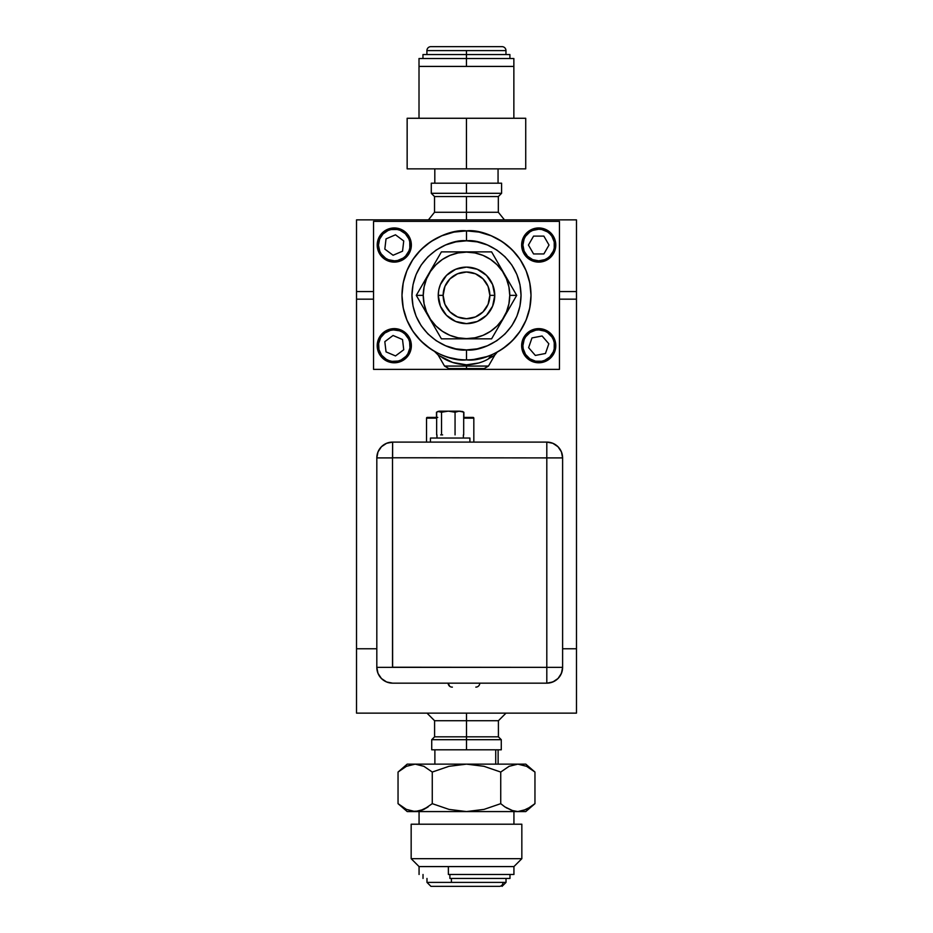 <?xml version="1.0" encoding="UTF-8"?>
<svg xmlns="http://www.w3.org/2000/svg" width="933" height="933" viewBox="0 0 933 933"><rect width="100%" height="100%" fill="white"/><g stroke="black" fill="none" stroke-linecap="round" stroke-linejoin="round"><path stroke-width="1.4" d="M502.012 46.65L430.859 46.65A3.954 3.954 0 0 0 426.917 50.604L505.966 50.604A3.954 3.954 0 0 0 502.012 46.65A3.954 3.954 0 0 1 505.966 50.604L426.917 50.604A3.954 3.954 0 0 1 430.859 46.65L502.012 46.65M466.442 54.557L466.442 50.604L466.442 54.557L422.964 54.557L466.442 54.557L466.442 58.511L466.442 54.557L509.908 54.557L466.442 54.557M466.442 58.511L419.01 58.511L466.442 58.511L466.442 66.418L466.442 58.511L513.861 58.511L466.442 58.511M419.01 66.418L513.861 66.418L513.861 118.269L513.861 66.418L419.01 66.418L513.861 66.418L419.01 66.418L419.01 118.269L419.01 58.511M434.813 168.861L434.813 183.183L434.813 168.861M498.059 183.183L498.059 168.861L498.059 183.183M407.15 118.269L525.722 118.269L407.15 118.269L407.15 168.861L407.15 118.269M407.15 168.861L466.442 168.861L466.442 118.269L466.442 168.861L525.722 168.861L525.722 118.269L525.722 168.861L407.15 168.861M433.623 886.35L499.377 886.35A3.954 3.65 -90 0 0 503.027 882.396A3.954 3.65 90 0 1 499.377 886.35L430.929 886.35L426.976 882.396L451.409 882.396L451.409 878.443L451.409 882.396L506.024 882.396L429.973 882.396M449.893 878.443L449.893 874.489L449.893 878.443L509.978 878.443L449.893 878.443M448.388 874.489L448.388 866.582L419.069 866.582L513.931 866.582L419.069 866.582L411.161 858.687L521.839 858.687L521.839 824.212L411.161 824.212L411.161 858.687L419.069 866.582L448.353 866.582L448.388 874.489L513.931 874.489L448.388 874.489M495.726 749.817L495.726 764.139L495.726 749.817M513.931 866.582L448.388 866.582L513.931 866.582L521.839 858.687L411.161 858.687L411.161 824.212L521.839 824.212L521.839 858.687L513.931 866.582L513.931 874.489M376.815 457.905L378.017 451.852L381.445 446.732L386.577 443.303L392.63 442.09L546.808 442.102L546.808 457.905L392.501 457.776L392.501 667.223L546.808 667.352L546.808 457.905L546.808 667.352L376.815 667.352A15.814 15.814 0 0 0 392.63 683.166A15.814 15.814 0 0 1 376.815 667.352L392.63 667.352L392.501 457.905L376.815 457.905L376.815 667.352L376.815 457.905A15.814 15.814 0 0 1 392.63 442.09A15.814 15.814 0 0 0 376.815 457.905L392.501 457.905L392.63 442.102L392.63 457.776L546.808 457.905L546.808 442.102L392.63 442.102L546.808 442.09A15.814 15.814 0 0 1 562.611 457.905L546.808 457.905L562.611 457.905A15.814 15.814 0 0 0 546.808 442.09L552.861 443.303L557.981 446.732L561.409 451.852L562.611 457.905L562.611 667.352A15.814 15.814 0 0 1 546.936 683.166C556.465 682.163 561.701 676.903 562.611 667.352L546.808 667.352L546.808 683.166L546.808 667.352L562.611 667.352L562.611 457.905M392.63 683.166L546.936 683.166L392.63 683.166L386.577 681.965L381.445 678.536L378.017 673.404L376.815 667.352M431.244 457.776L546.68 457.905L392.501 457.776L392.501 667.223L392.501 457.776L431.244 457.776M562.611 667.352L561.421 673.369L558.027 678.489L552.942 681.918L546.936 683.166A15.814 15.814 0 0 1 546.808 683.166L546.936 683.166M546.808 442.09L392.63 442.09M463.666 417.413L473.078 417.413A0.746 0.746 0 0 1 473.824 418.159L473.824 442.09L473.824 418.159L463.689 418.159L473.824 418.159A0.746 0.746 0 0 0 473.078 417.413L463.689 417.413M426.521 442.09L426.521 418.159L426.521 442.09M427.267 417.413L436.656 417.413L427.267 417.413A0.746 0.746 0 0 0 426.521 418.159L436.656 418.159L426.521 418.159A0.746 0.746 0 0 1 427.267 417.413L437.764 417.413M428.27 417.413L436.656 417.413M478.454 363.03L466.5 364.826L466.5 366.074L488.472 366.074L466.5 366.074L466.5 368.57L484.169 368.57L451.817 368.57M492.216 354.528L488.297 358.972L494.852 355.03L497.277 352.056M494.63 353.409L498.514 351.379M430.661 349L420.888 340.977L412.864 331.203L406.905 320.054L403.231 307.948L401.995 295.364L403.231 282.781L406.905 270.687L412.864 259.537L420.888 249.752L430.661 241.74L441.81 235.781L453.916 232.107L466.5 230.871C447.63 228.27 402.881 247.63 401.995 295.364C402.881 343.111 447.63 362.471 466.5 359.87C485.37 362.471 530.119 343.111 531.005 295.364C530.119 247.63 485.37 228.27 466.5 230.871L466.5 240.819C482.454 238.626 520.299 255.001 521.046 295.364C520.299 335.74 482.454 352.103 466.5 349.91L466.5 359.87A64.505 64.505 0 0 1 401.995 295.364A64.505 64.505 0 0 1 466.5 230.871A64.505 64.505 0 0 1 531.005 295.364A64.505 64.505 0 0 1 466.5 359.87L466.5 349.91L477.136 348.86L487.376 345.758L496.799 340.72L505.068 333.932L511.855 325.675L516.894 316.24L519.996 306.012L521.046 295.364L519.996 284.728L516.894 274.5L511.855 265.065L505.068 256.797L496.799 250.021L487.376 244.971L477.136 241.869L466.5 240.819L455.864 241.869L445.624 244.971L436.201 250.021L427.932 256.797L421.145 265.065L416.106 274.5L413.004 284.728L411.954 295.364L413.004 306.012L416.106 316.24L421.145 325.675L427.932 333.932L436.201 340.72L445.624 345.758L455.864 348.86L466.5 349.91C450.546 352.103 412.701 335.74 411.954 295.364C412.701 255.001 450.546 238.626 466.5 240.819L466.5 230.871L479.084 232.107L491.19 235.781L502.339 241.74L512.112 249.752L520.136 259.537L526.095 270.687L529.769 282.781L531.005 295.364L529.769 307.948L526.095 320.054L520.136 331.203L512.112 340.977L502.339 349M490.98 357.467L494.723 355.111L488.297 358.96L491.621 354.785L494.163 353.642M494.117 355.52L494.723 355.111M498.374 351.449L496.811 352.312M473.719 359.473L486.618 356.651M502.316 349.024L498.187 351.554M434.825 351.566L430.684 349.024M449.811 357.677L457.788 359.287M443.152 355.496L445.846 356.476M440.294 354.307L443.058 355.461M436.212 352.324L437.95 353.21M481.183 368.57L466.5 368.57L483.411 368.57L466.5 368.57L466.5 364.826L452.645 362.436L438.883 355.52M434.486 351.379L438.148 355.03L444.528 366.074L466.5 366.074L444.528 366.074L448.831 368.57L466.5 368.57L448.831 368.57M471.97 359.637L470.978 359.718M449.379 357.561L447.957 357.152M440.586 354.435L439.781 354.074M438.009 353.245L434.72 351.508M444.679 358.948L441.834 357.351C448.796 361.887 457.018 364.371 466.5 364.826C475.177 364.406 482.443 362.447 488.297 358.96M439.35 295.364L443.14 295.364A23.36 23.36 0 0 1 466.5 272.004A23.36 23.36 0 0 1 489.86 295.364L493.65 295.364L489.86 295.364L488.087 286.431L483.014 278.85L475.445 273.789L466.5 272.004L457.555 273.789L449.986 278.85L444.913 286.431L443.14 295.364L444.913 304.31L449.986 311.89L457.555 316.952L466.5 318.724L475.445 316.952L483.014 311.89L488.087 304.31L489.86 295.364A23.36 23.36 0 0 1 466.5 318.724A23.36 23.36 0 0 1 443.14 295.364L439.35 295.364M373.538 369.363L373.538 221.378L559.462 221.378L559.462 369.363L373.538 369.363L559.462 369.363L559.462 221.378L373.538 221.378L373.538 369.363M436.656 412.234L436.656 434.883L436.656 412.234L439 411.173L436.481 412.234L438.102 411.476L436.481 412.234L436.481 417.413L436.481 412.234L438.102 411.476M462.243 411.476L463.864 412.234L463.864 417.413L463.864 412.234L462.243 411.476M438.242 295.364L441.402 295.364L438.242 295.364L438.778 289.86L440.388 284.553L446.51 275.387L455.689 269.264L466.5 267.106L477.311 269.264L486.49 275.387L492.612 284.553L494.758 295.364A28.258 28.258 0 0 1 466.5 323.634A28.258 28.258 0 0 1 438.242 295.364A28.258 28.258 0 0 1 466.5 267.106A28.258 28.258 0 0 1 494.758 295.364L492.612 306.187L486.49 315.354L477.311 321.477L466.5 323.634L455.689 321.477L446.51 315.354L440.388 306.187L438.242 295.364M491.598 295.364L494.758 295.364L491.598 295.364M425.705 279.06L416.293 295.364L423.244 295.364A43.256 43.256 0 0 1 466.5 252.12A43.256 43.256 0 0 1 509.756 295.364L516.707 295.364L491.598 251.887L441.402 251.887L419.43 289.93M507.295 311.669L516.707 295.364L509.756 295.364A43.256 43.256 0 0 1 466.5 338.621A43.256 43.256 0 0 1 423.244 295.364L416.293 295.364L441.402 338.842L491.598 338.842L516.707 295.364L513.57 289.93M504.147 273.626L507.295 279.06L504.147 273.626M497.872 262.756L491.598 251.887L497.872 262.756M466.5 251.887L441.402 251.887L431.991 268.191M447.677 251.887L453.951 251.887M438.265 257.321L441.402 251.887M510.433 284.495L507.295 279.06M491.598 251.887L472.774 251.887M438.265 333.408L441.402 338.842L447.677 338.842L441.402 338.842M453.951 338.842L460.226 338.842M501.009 322.538L497.872 327.973L501.009 322.538M466.5 338.842L491.598 338.842L497.872 327.973M431.991 322.538L435.128 327.973M430.533 319.401L435.921 325.955L442.475 331.332L449.951 335.332L458.056 337.793L466.5 338.621L474.944 337.793L483.049 335.332L490.525 331.332L497.079 325.955L502.467 319.401L506.456 311.925L508.917 303.808L509.756 295.364L508.917 286.932L506.456 278.815L502.467 271.34L497.079 264.785L490.525 259.409L483.049 255.409L474.944 252.948L466.5 252.12L458.056 252.948L449.951 255.409L442.475 259.409L435.921 264.785L430.533 271.34L426.544 278.815L424.083 286.932L423.244 295.364L424.083 303.808L426.544 311.925L430.533 319.401L435.921 325.955M502.467 271.34L497.079 264.785M442.475 259.409L435.921 264.785M492.612 306.187L486.49 315.354M482.198 318.864L477.311 321.477M455.689 321.477L446.51 315.354M443 311.074L440.388 306.187M440.388 284.553L446.51 275.387M450.802 271.876L455.689 269.264M477.311 269.264L486.49 275.387M490 279.667L492.612 284.553M469.905 442.09L469.905 438.044L430.44 438.044L430.44 442.09L430.44 438.044L469.905 438.044L469.905 442.09M442.627 434.883L440.691 434.883M463.374 438.044L463.374 434.883L463.374 438.044M459.969 411.476L460.564 411.266M438.708 411.476L439.746 411.266M458.138 411.266L448.575 411.173L455.059 412.234L458.138 411.266M463.689 412.234L462.535 411.476L463.689 412.234L463.689 434.883L463.689 412.234L461.648 411.476L463.689 412.234M460.61 411.266L461.648 411.476L460.61 411.266M462.861 411.651L459.561 411.173L463.864 412.234M459.188 411.173L455.059 412.234L448.575 411.173L459.188 411.173M437.484 411.651L448.575 411.173L439.198 411.173L441.542 412.234L448.015 411.173L441.542 412.234L441.542 434.883L441.542 412.234L437.81 411.476M455.059 434.883L455.059 412.234L455.059 434.883M452.108 687.12A3.954 3.954 0 0 1 448.155 683.166A3.954 3.954 0 0 0 452.108 687.12L452.388 687.12M479.772 683.166A3.954 3.954 0 0 1 475.818 687.12A3.954 3.954 0 0 0 479.772 683.166M407.943 335.46L406.928 336.218A15.814 15.814 0 0 1 403.767 358.354A15.814 15.814 0 0 1 381.632 355.193L380.617 355.951A17.074 17.074 0 0 0 404.525 359.368A17.074 17.074 0 0 0 407.943 335.46A17.074 17.074 0 0 1 404.525 359.368A17.074 17.074 0 0 1 380.617 355.951L377.737 349.945L377.375 343.297L379.591 337.011L384.034 332.043L390.041 329.162L396.7 328.801L402.986 331.017L407.943 335.46L410.823 341.466L411.185 348.126L408.969 354.412L404.525 359.368L398.519 362.249L391.872 362.61L385.586 360.395L380.617 355.951A17.074 17.074 0 0 1 384.034 332.043A17.074 17.074 0 0 1 407.943 335.46A17.074 17.074 0 0 0 384.034 332.043A17.074 17.074 0 0 0 380.617 355.951L381.632 355.193L386.227 359.31L389.038 360.616L392.047 361.363L398.204 361.024L401.12 359.963L406.053 356.266L407.884 353.759L409.937 347.939L409.599 341.781L408.537 338.866L404.84 333.932L402.333 332.101L399.522 330.795L393.423 329.92L390.356 330.387L384.793 333.058L380.676 337.653L378.635 343.472L378.961 349.63L381.632 355.193A15.814 15.814 0 0 1 384.793 333.058A15.814 15.814 0 0 1 406.928 336.218L407.943 335.46M409.96 238.277L408.806 238.778A15.814 15.814 0 0 1 400.537 259.549A15.814 15.814 0 0 1 379.766 251.292L378.6 251.793A17.074 17.074 0 0 0 401.038 260.715A17.074 17.074 0 0 0 409.96 238.277A17.074 17.074 0 0 1 401.038 260.715A17.074 17.074 0 0 1 378.6 251.793L377.212 245.274L378.413 238.72L382.04 233.133L387.522 229.355L394.041 227.955L400.595 229.168L406.182 232.784L409.96 238.277L411.36 244.784L410.147 251.339L406.52 256.937L401.038 260.715L394.519 262.103L387.976 260.902L382.378 257.275L378.6 251.793A17.074 17.074 0 0 1 387.522 229.355A17.074 17.074 0 0 1 409.96 238.277A17.074 17.074 0 0 0 387.522 229.355A17.074 17.074 0 0 0 378.6 251.793L379.766 251.292L381.259 253.998L385.691 258.301L388.443 259.724L394.507 260.843L397.586 260.494L403.254 258.044L405.622 256.05L408.969 250.872L409.832 247.898L409.739 241.729L408.806 238.778L405.295 233.693L400.129 230.334L397.143 229.483L390.974 229.565L388.023 230.509L382.95 234.008L379.591 239.186L378.471 245.251L379.766 251.292A15.814 15.814 0 0 1 388.023 230.509A15.814 15.814 0 0 1 408.806 238.778L409.96 238.277M555.485 342.493L554.249 342.726A15.814 15.814 0 0 1 541.7 361.234A15.814 15.814 0 0 1 523.191 348.685L521.955 348.93A17.074 17.074 0 0 0 541.933 362.471A17.074 17.074 0 0 0 555.485 342.493A17.074 17.074 0 0 1 541.933 362.471A17.074 17.074 0 0 1 521.955 348.93L521.99 342.259L524.591 336.125L529.326 331.448L535.495 328.941L542.166 328.987L548.301 331.577L552.977 336.312L555.485 342.493L555.438 349.152L552.849 355.286L548.114 359.963L541.933 362.471L535.274 362.436L529.139 359.835L524.463 355.1L521.955 348.93A17.074 17.074 0 0 1 535.495 328.941A17.074 17.074 0 0 1 555.485 342.493A17.074 17.074 0 0 0 535.495 328.941A17.074 17.074 0 0 0 521.955 348.93L523.191 348.685L525.512 354.4L529.851 358.797L535.53 361.188L541.7 361.234L544.674 360.36L549.817 356.966L553.281 351.858L554.202 348.895L554.249 342.726L553.362 339.752L551.928 337.011L547.589 332.626L544.872 331.145L538.831 329.897L535.74 330.177L530.026 332.498L525.629 336.836L524.159 339.554L522.912 345.595L523.191 348.685A15.814 15.814 0 0 1 535.74 330.177A15.814 15.814 0 0 1 554.249 342.726L555.485 342.493M555.788 245.029L554.529 245.029A15.814 15.814 0 0 1 538.714 260.843A15.814 15.814 0 0 1 522.912 245.029L521.64 245.029A17.074 17.074 0 0 0 538.714 262.103A17.074 17.074 0 0 0 555.788 245.029A17.074 17.074 0 0 1 538.714 262.103A17.074 17.074 0 0 1 521.64 245.029L522.947 238.498L526.644 232.958L532.183 229.261L538.714 227.955L545.257 229.261L550.797 232.958L554.494 238.498L555.788 245.029L554.494 251.56L550.797 257.1L545.257 260.808L538.714 262.103L532.183 260.808L526.644 257.1L522.947 251.56L521.64 245.029A17.074 17.074 0 0 1 538.714 227.955A17.074 17.074 0 0 1 555.788 245.029A17.074 17.074 0 0 0 538.714 227.955A17.074 17.074 0 0 0 521.64 245.029L522.912 245.029L524.113 251.082L527.542 256.213L532.673 259.642L538.714 260.843L544.767 259.642L547.508 258.173L549.899 256.213L553.327 251.082L554.225 248.12L554.225 241.95L551.87 236.247L549.899 233.856L547.508 231.885L541.805 229.53L538.714 229.226L532.673 230.428L529.932 231.885L525.571 236.247L524.113 238.976L522.912 245.029A15.814 15.814 0 0 1 538.714 229.226A15.814 15.814 0 0 1 554.529 245.029L555.788 245.029M466.442 212.269L466.442 219.861L466.442 212.269L498.339 212.269L466.442 212.269L466.442 196.56L466.442 212.269L434.533 212.269L466.442 212.269M501.592 183.183L466.442 183.183L501.592 183.183L501.592 193.306L466.442 193.306L501.592 193.306L498.339 196.56L466.442 196.56L498.339 196.56L498.339 212.269L504.45 219.861M466.442 193.306L466.442 183.183L466.442 193.306L431.279 193.306L466.442 193.306M466.442 183.183L431.279 183.183L466.442 183.183M428.422 219.861L434.533 212.269L434.533 196.56L466.442 196.56L434.533 196.56L431.279 193.306L431.279 183.183M576.477 219.861L356.523 219.861L356.523 291.574L356.523 219.861L576.477 219.861L576.477 648.762L562.611 648.762L576.477 648.762L576.477 299.166L559.462 299.166L576.477 299.166L576.477 219.861M376.815 648.762L356.523 648.762L356.523 291.574L373.538 291.574L356.523 291.574L356.523 648.762L376.815 648.762M373.538 299.166L356.523 299.166L373.538 299.166M559.462 291.574L576.477 291.574L559.462 291.574M533.571 236.119L543.869 236.119L549.012 245.029L543.869 253.951L533.571 253.951L528.428 245.029L533.571 236.119L543.869 236.119L549.012 245.029L543.869 253.951L533.571 253.951L528.428 245.029L533.571 236.119M531.985 337.921L542.096 335.985L548.826 343.764L545.455 353.49L535.344 355.438L528.603 347.647L531.985 337.921L542.096 335.985L548.826 343.764L545.455 353.49L535.344 355.438L528.603 347.647L531.985 337.921M386.029 238.883L395.475 234.801L403.732 240.959L402.543 251.187L393.085 255.257L384.828 249.111L386.029 238.883L395.475 234.801L403.732 240.959L402.543 251.187L393.085 255.257L384.828 249.111L386.029 238.883M384.816 341.665L393.05 335.483L402.52 339.53L403.744 349.747L395.51 355.928L386.04 351.881L384.816 341.665L393.05 335.483L402.52 339.53L403.744 349.747L395.51 355.928L386.04 351.881L384.816 341.665M466.5 739.694L501.278 739.694L466.5 739.694L466.5 749.817L501.278 749.817L431.722 749.817L466.5 749.817L466.5 739.694L431.722 739.694L466.5 739.694L466.5 736.825L466.5 739.694M501.278 749.817L501.278 739.694L498.409 736.825L466.5 736.825L498.409 736.825L498.409 720.731L466.5 720.731L498.409 720.731L505.989 713.139M466.5 713.139L466.5 736.825L466.5 720.731L434.591 720.731L466.5 720.731L466.5 713.139M356.523 648.762L356.523 713.139L576.477 713.139L576.477 648.762L576.477 713.139L356.523 713.139L356.523 648.762M431.722 749.817L431.722 739.694L434.591 736.825L466.5 736.825L434.591 736.825L434.591 720.731L427.011 713.139M407.208 811.57L398.041 803.663L398.041 772.046L406.426 766.308L415.162 764.139L423.932 766.331L432.271 772.046L432.271 803.663L423.885 809.401L419.57 811.01L407.208 811.57L466.5 811.57L415.162 811.57L406.38 809.378L398.041 803.663L407.208 811.57M526.62 766.331L530.842 768.839L526.62 766.331M533.898 804.561L534.959 803.663L534.959 772.046L526.574 766.308L517.838 764.139L525.792 764.139L517.838 764.139L526.574 766.308L534.959 772.046L525.792 764.139L534.959 772.046L530.842 768.839L534.959 772.046L534.959 803.663L526.62 809.378L517.838 811.57L466.5 811.57L449.03 809.401L432.271 803.663L449.03 809.401L466.5 811.57L525.792 811.57L517.838 811.57L522.293 810.999L530.842 806.87M513.931 824.212L513.931 811.57L513.931 824.212M419.069 811.57L419.069 824.212L419.069 811.57M522.258 811.01L517.838 811.57L511.214 810.31M506.153 807.733L513.43 811.01L517.838 811.57L511.506 810.415M407.208 764.139L517.838 764.139L509.068 766.331L500.729 772.046L500.729 803.663L504.87 806.893L500.729 803.663L484.064 809.378L466.5 811.57L484.064 809.378L500.729 803.663L500.729 772.046L509.068 766.331L517.838 764.139L466.5 764.139L483.97 766.308L500.729 772.046L483.97 766.308L466.5 764.139L448.936 766.331L432.271 772.046L448.936 766.331L466.5 764.139L415.162 764.139L423.932 766.331L432.271 772.046L432.271 803.663L423.885 809.401L415.162 811.57L406.38 809.378L398.041 803.663L398.041 772.046L406.426 766.308L415.162 764.139L407.208 764.139L398.881 771.334M534.959 803.663L525.792 811.57M513.43 811.01L504.87 806.893M423.885 809.401L428.13 806.893L419.57 811.01L423.885 809.401M419.57 811.01L415.162 811.57M426.917 50.604L426.917 54.557M422.964 54.557L422.964 58.511M513.861 58.511L513.861 66.418M509.908 54.557L509.908 58.511M505.966 50.604L505.966 54.557M506.024 878.443L506.024 882.396L502.071 886.35M426.976 882.396L426.976 878.443M423.022 878.443L423.022 874.489M419.069 874.489L419.069 866.582M498.117 764.139L498.117 749.817M434.883 764.139L434.883 749.817M509.978 878.443L509.978 874.489M494.852 355.03L488.472 366.074L484.169 368.57M436.959 434.883L436.959 438.044M448.155 683.166L449.753 686.338"/></g></svg>
